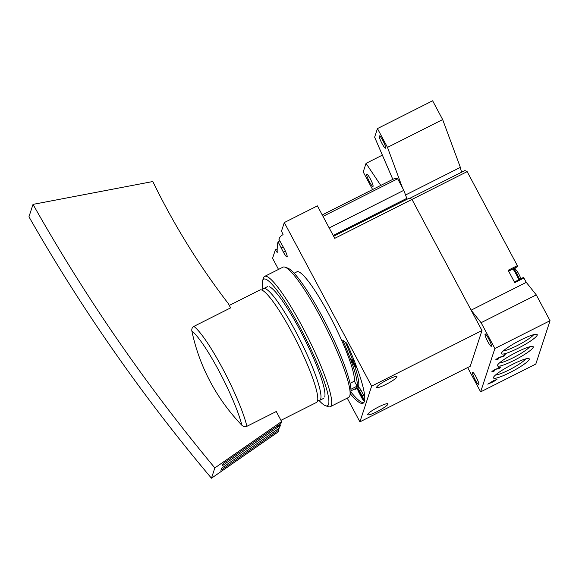 <?xml version="1.0" encoding="UTF-8"?>
<svg xmlns="http://www.w3.org/2000/svg" width="579" height="579" viewBox="0 0 579 579"><rect width="100%" height="100%" fill="white"/><g stroke="black" fill="none" stroke-linecap="round" stroke-linejoin="round"><path stroke-width="0.87" d="M514.362 268.287A20.837 20.837 0 0 1 516.548 270.487A5.833 0.897 63.3 0 1 518.733 273.925A5.833 0.897 63.3 0 1 520.847 278.774M467.651 367.549L480.642 391.874L494.879 348.507L481.098 322.698L471.111 310.17L526.282 282.364L523.517 277.428L514.427 282.016M508.601 271.117L517.684 266.535L517.351 265.638L508.159 270.277L514.753 282.632L523.952 278M517.351 265.638L467.152 171.623A241.747 37.092 -116.7 0 0 464.901 170.544L409.737 198.344A241.747 37.092 -116.7 0 1 411.98 199.429L467.152 171.623M471.111 310.17L411.98 199.429A241.747 37.092 -116.7 0 0 409.237 198.148L333.627 236.261M380.779 185.418L366.037 163.372L382.379 155.129M366.037 163.372L363.214 171.956L372.601 189.536M480.642 391.874L535.814 364.068L550.05 320.701L536.27 294.892L526.282 282.364M493.511 381.662L497.079 379.209L493.764 380.881L493.93 380.389L487.786 384.145L493.511 381.662L493.062 380.823M498.106 369.055A3.127 0.47 151.9 0 0 501.074 366.948A3.127 0.47 151.9 0 0 499.445 367.354A3.127 0.47 151.9 0 0 496.637 368.866A3.127 0.47 151.9 0 0 493.503 370.379A3.127 0.47 151.9 0 0 491.882 371.747A3.127 0.47 151.9 0 0 494.43 370.907L493.17 371.059L494.003 370.35L499.149 367.752L499.793 367.636L498.106 369.055M498.338 359.002L497.079 359.154L499.691 357.598L504.779 355.759L505.192 354.486L503.911 355.137L503.592 356.099L500.69 356.917A3.127 0.47 151.9 0 0 497.513 358.408A3.127 0.47 151.9 0 0 495.79 359.841A3.127 0.47 151.9 0 0 498.338 359.002L498.237 358.806M516.707 352.155A20.272 3.047 151.9 0 0 497.455 365.32A20.272 3.047 151.9 0 0 516.779 358.973A20.272 3.047 151.9 0 0 532.803 346.445A20.272 3.047 151.9 0 0 516.707 352.155M512.726 364.271A20.272 3.047 151.9 0 0 493.474 377.436A20.272 3.047 151.9 0 0 512.799 371.096A20.272 3.047 151.9 0 0 528.822 358.56A20.272 3.047 151.9 0 0 512.726 364.271M520.68 340.032A20.272 3.047 151.9 0 0 501.428 353.197A20.272 3.047 151.9 0 0 520.76 346.857A20.272 3.047 151.9 0 0 536.784 334.322A20.272 3.047 151.9 0 0 520.68 340.032M494.879 348.507L550.05 320.701M481.098 322.698L536.27 294.892M405.553 194.993L460.363 167.367A10.422 1.599 -116.7 0 0 461.731 172.144M460.363 167.367L442.66 119.585L432.622 100.782L377.457 128.589L374.635 137.18L392.823 179.345M402.448 187.755L387.496 147.384L442.66 119.585M387.496 147.384L377.457 128.589M491.426 346.148A6.876 1.057 -116.7 0 0 488.922 339.214A6.876 1.057 -116.7 0 0 485.122 334.011A6.876 1.057 -116.7 0 0 487.279 340.626A6.876 1.057 -116.7 0 0 491.318 346.293A6.876 1.057 -116.7 0 0 491.426 346.148M478.862 384.42A6.876 1.057 -116.7 0 0 476.358 377.479A6.876 1.057 -116.7 0 0 472.558 372.275A6.876 1.057 -116.7 0 0 474.715 378.898A6.876 1.057 -116.7 0 0 478.753 384.557A6.876 1.057 -116.7 0 0 478.862 384.42M385.643 148.043A6.876 1.057 -116.7 0 0 383.146 141.102A6.876 1.057 -116.7 0 0 379.346 135.906A6.876 1.057 -116.7 0 0 381.496 142.521A6.876 1.057 -116.7 0 0 385.534 148.188A6.876 1.057 -116.7 0 0 385.643 148.043M373.079 186.308A6.876 1.057 -116.7 0 0 370.582 179.367A6.876 1.057 -116.7 0 0 366.782 174.17A6.876 1.057 -116.7 0 0 368.932 180.786A6.876 1.057 -116.7 0 0 372.97 186.452A6.876 1.057 -116.7 0 0 373.079 186.308M514.926 268.005A12.543 1.925 -116.7 0 0 515.39 269.242M503.455 350.794A17.855 2.685 151.9 0 0 519.457 344.425A17.855 2.685 151.9 0 0 533.657 334.669M495.501 375.026A17.855 2.685 151.9 0 0 511.503 368.657A17.855 2.685 151.9 0 0 525.696 358.908M499.482 362.91A17.855 2.685 151.9 0 0 515.484 356.541A17.855 2.685 151.9 0 0 529.676 346.785M504.331 354.92L504.779 355.759M496.898 368.7L497.1 369.084M493.395 380.656L493.67 381.177M490.587 382.733L492.382 381.822L490.478 382.538M354.384 389.139A68.771 10.552 -116.7 0 0 355.969 389.074A68.771 10.552 -116.7 0 0 342.725 340.286L346.807 343.195A84.614 12.984 -116.7 0 1 363.098 403.216A84.614 12.984 -116.7 0 1 350.411 393.93M347.248 398.135L359.914 421.852L371.638 386.135L284.296 222.56L281.51 231.057L283.08 234.69A262.584 40.284 -116.7 0 0 282.53 234.936A262.584 40.284 -116.7 0 0 278.89 239.207L284.347 249.013A7.505 1.151 -116.7 0 1 287.054 256.931A7.505 1.151 -116.7 0 1 283.341 252.075L278.05 241.754A262.584 40.284 -116.7 0 0 277.211 252.545L275.365 249.781L272.571 258.277L278.521 269.409M294.089 273.23L296.882 271.826A62.518 9.59 63.3 0 1 329.205 314.904A62.518 9.59 63.3 0 1 354.355 381.156L357.091 386.15A68.358 10.487 63.3 0 1 356.454 388.096L350.99 390.847M350.049 383.327L354.355 381.156M262.388 290.347L262.497 290.007A62.518 9.59 63.3 0 1 263.481 288.66A62.518 9.59 63.3 0 1 295.811 331.731A62.518 9.59 63.3 0 1 319.76 400.321A62.518 9.59 63.3 0 1 318.088 400.313L317.748 400.198M278.05 241.754L279.787 240.886M281.314 247.87L283.24 246.9M359.914 421.852L470.249 366.239L481.981 330.522L411.98 199.429L334.742 238.353L317.401 205.878L284.296 222.56M377.095 411.597A11.464 1.723 -28.1 0 1 367.752 414.658A11.464 1.723 -28.1 0 1 377.052 407.739A11.464 1.723 -28.1 0 1 387.973 403.86A11.464 1.723 -28.1 0 1 377.095 411.597M386.027 384.384A11.464 1.723 -28.1 0 1 376.683 387.445A11.464 1.723 -28.1 0 1 385.983 380.526A11.464 1.723 -28.1 0 1 396.904 376.647A11.464 1.723 -28.1 0 1 386.027 384.384M371.638 386.135L481.981 330.522M406.885 199.335L406.559 198.488M333.2 235.458L406.798 198.365L403.824 190.325L397.65 178.766A262.584 40.284 -116.7 0 0 392.873 179.324L322.235 214.925M329.183 227.945L403.824 190.325M323.01 216.387L397.65 178.766M281.22 248.167L283.341 247.103M275.365 249.781L277.196 248.854M355.969 389.074L357.438 388.328A68.771 10.552 -116.7 0 0 355.021 366.927M352.336 359.262A68.771 10.552 -116.7 0 0 345.366 342.167M350.91 392.005A84.614 12.984 -116.7 0 0 363.757 402.687M364.813 397.65A4.06 0.622 -116.7 0 0 363.684 395.24L361.166 390.514A4.06 0.622 -116.7 0 0 359.06 387.713L357.59 388.458A4.06 0.622 -116.7 0 0 359.146 392.917L361.672 397.643A4.06 0.622 -116.7 0 0 363.771 400.444A4.06 0.622 -116.7 0 0 362.215 395.985L359.689 391.259A4.06 0.622 -116.7 0 0 357.59 388.458M352.756 359.472L351.048 359.914L351.583 361.361L353.414 363.663L354.297 366.037L355.007 366.927L354.131 364.56L356.678 367.759L352.72 360.746L352.003 359.849L352.879 362.222L351.048 359.914M353.704 359.4L352.003 359.849M355.73 366.565L355.007 366.927M353.986 360.102L352.72 360.746M354.594 364.365L353.255 362.186L354.594 364.365M362.085 396.369L358.444 390.152L361.795 397.252L362.917 398.75L362.085 396.369M357.091 386.15L350.954 389.247M229.291 305.423L259.913 289.992A62.937 9.655 63.3 0 1 292.453 333.352A62.937 9.655 63.3 0 1 316.561 402.398L280.96 420.34M281.597 421.541L281.01 423.329L223.125 463.526L222.423 465.646L280.308 425.449L279.476 428.004L221.583 468.201L220.888 470.329L278.774 430.125L278.195 431.912L211.465 478.218L214.838 467.926L281.597 421.541L276.27 411.51L246.9 426.31C245.055 427.034 243.397 426.687 241.906 425.276A194.095 190.013 -158.6 0 1 191.859 330.964C191.533 328.959 192.206 327.439 193.871 326.39L230.601 307.883L228.35 303.642C199.002 265.406 173.823 224.703 152.827 181.531L33.025 204.38C85.554 297.57 146.161 385.419 214.838 467.926M274.446 427.881L280.091 425.037L280.308 425.449M278.137 428.93L278.774 430.125M280.091 425.037A68.771 10.552 -116.7 0 0 280.135 423.929M33.025 204.38L28.95 216.792C81.719 309.266 142.55 396.405 211.465 478.218M262.924 289.138A70.855 10.871 63.3 0 1 262.584 280.735A70.855 10.871 63.3 0 1 300.284 327.931A70.855 10.871 63.3 0 1 328.59 404.28A70.855 10.871 63.3 0 1 325.593 405.756A70.855 10.871 63.3 0 1 319.043 400.487M269.126 286.663A62.518 9.59 63.3 0 1 304.156 338.172A62.518 9.59 63.3 0 1 324.718 396.97A62.518 9.59 63.3 0 1 324.71 397.013M262.584 280.735L263.452 277.992A72.94 11.189 63.3 0 1 264.603 276.422A72.94 11.189 63.3 0 1 304.894 331.572A72.94 11.189 63.3 0 1 331.398 405.17A72.94 11.189 63.3 0 1 330.262 406.697A72.94 11.189 63.3 0 1 328.315 406.69L325.593 405.756M264.603 276.422L282.993 267.158A72.94 11.189 63.3 0 1 284.94 267.165A72.94 11.189 63.3 0 1 325.818 327.251A72.94 11.189 63.3 0 1 349.803 395.855A72.94 11.189 63.3 0 1 349.788 395.906A72.94 11.189 63.3 0 1 348.652 397.426L330.262 406.697M284.94 267.165L287.662 268.099A70.855 10.871 63.3 0 1 327.367 326.469A70.855 10.871 63.3 0 1 350.671 393.112A70.855 10.871 63.3 0 1 350.657 393.155M508.63 271.16L517.655 266.615L508.637 271.175M512.994 268.974A11.674 1.788 63.3 0 1 516.15 274.229A11.674 1.788 63.3 0 1 518.827 279.795M513.761 268.591A11.124 1.708 63.3 0 1 516.982 273.903A11.124 1.708 63.3 0 1 519.616 279.396M283.341 252.075L285.353 251.054M363.684 395.24L362.215 395.985M361.166 390.514L359.689 391.259M362.382 396.962L361.795 397.252M359.877 392.229L359.277 392.526M191.859 330.964A60.05 9.213 63.3 0 1 219.383 371.754A60.05 9.213 63.3 0 1 241.906 425.276M193.871 326.39A62.937 9.655 63.3 0 1 222.626 368.548A62.937 9.655 63.3 0 1 246.9 426.31M514.42 282.009L523.517 277.428M319.76 400.321L323.733 398.316M263.481 288.66L267.455 286.656M282.53 234.936L283.066 234.661M364.734 399.959L363.771 400.444M350.671 393.112L349.803 395.855"/></g></svg>
